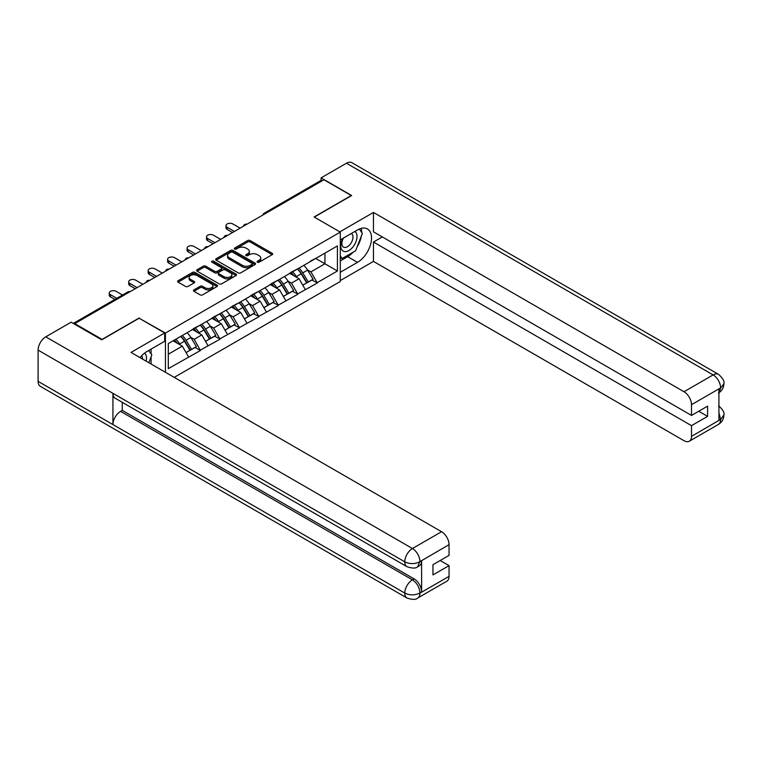 <?xml version="1.0" encoding="UTF-8"?>
<svg xmlns="http://www.w3.org/2000/svg" width="762" height="762" viewBox="0 0 762 762"><rect width="100%" height="100%" fill="white"/><g stroke="black" fill="none" stroke-linecap="round" stroke-linejoin="round"><path stroke-width="1.14" d="M257.451 262.185A1.21 0.695 0 0 0 259.166 262.185L272.167 254.679A1.734 1 0 0 0 272.682 253.975A1.734 1 0 0 0 272.167 253.27L250.136 240.544A1.734 1 0 0 0 247.688 240.544L234.677 248.05A1.21 0.695 0 0 0 234.325 248.545A1.21 0.695 0 0 0 234.677 249.041A1.21 0.695 0 0 0 236.391 249.041L238.077 248.069A5.544 3.2 0 0 1 245.916 248.069L247.745 249.126A5.544 3.2 0 0 1 249.374 251.393A5.544 3.2 0 0 1 247.745 253.651L246.069 254.622A1.21 0.695 0 0 0 245.707 255.118A1.21 0.695 0 0 0 246.069 255.613A1.21 0.695 0 0 0 247.783 255.613L249.46 254.641A5.544 3.2 0 0 1 257.299 254.641L259.137 255.708A5.544 3.2 0 0 1 260.756 257.966A5.544 3.2 0 0 1 259.137 260.223L257.451 261.195A1.21 0.695 0 0 0 257.099 261.69A1.21 0.695 0 0 0 257.451 262.185L257.451 261.195M193.948 289.874A1.734 1 0 0 0 193.434 290.579A1.734 1 0 0 0 193.948 291.294L200.13 294.856A1.734 1 0 0 0 202.578 294.856L217.018 286.522A1.734 1 0 0 0 217.532 285.817A1.734 1 0 0 0 217.018 285.102L194.986 272.386A1.734 1 0 0 0 192.538 272.386L178.089 280.721A1.734 1 0 0 0 177.584 281.426A1.734 1 0 0 0 178.089 282.14L185.557 286.445A1.734 1 0 0 0 188.004 286.445L194.186 282.883A1.734 1 0 0 0 194.701 282.169A1.734 1 0 0 0 194.186 281.464L190.49 279.33A4.629 2.677 0 0 1 189.128 277.435A4.629 2.677 0 0 1 191.986 274.968A4.629 2.677 0 0 1 197.034 275.549L211.541 283.921A4.629 2.677 0 0 1 212.903 285.817A4.629 2.677 0 0 1 210.045 288.284A4.629 2.677 0 0 1 204.997 287.703L202.578 286.302A1.734 1 0 0 0 200.13 286.302L193.948 289.874L193.948 291.294M139.246 317.935L102.079 339.395L74.771 323.621L323.955 179.756L351.263 195.529L314.096 216.989L340.29 232.105L165.44 333.051L139.246 318.297M238.201 272.882A1.734 1 0 0 0 240.649 272.882L255.089 264.538A1.734 1 0 0 0 255.603 263.833A1.734 1 0 0 0 255.089 263.128L233.058 250.403A1.734 1 0 0 0 230.61 250.403L216.16 258.747A1.734 1 0 0 0 215.656 259.451A1.734 1 0 0 0 216.16 260.156L238.201 272.882M212.427 262.452A1.21 0.695 0 0 1 213.655 262.623L213.655 261.185L236.058 274.11A1.734 1 0 0 1 236.563 274.825A1.734 1 0 0 1 236.058 275.53L221.609 283.864A1.734 1 0 0 1 219.161 283.864L197.129 271.148L197.129 269.729A1.734 1 0 0 0 196.625 270.443A1.734 1 0 0 0 197.129 271.148M197.129 269.729L203.311 266.167A1.734 1 0 0 1 205.759 266.167L214.694 271.32A1.734 1 0 0 0 217.141 271.32L221.247 268.957A1.734 1 0 0 0 221.752 268.253A1.734 1 0 0 0 221.247 267.538L211.941 262.166A1.21 0.695 0 0 1 211.588 261.68A1.21 0.695 0 0 1 212.331 261.033A1.21 0.695 0 0 1 213.655 261.185M165.44 372.294L165.44 333.051M174.231 377.371L340.29 281.502L340.29 232.105M180.737 336.394A11.821 6.82 -120 0 1 184.785 341.119L190.29 350.215L195.091 347.443L200.416 350.52L194.186 339.281L190.729 337.29M200.416 350.52L168.307 368.627L168.307 343.567L337.423 245.926L337.423 270.986L317.154 282.692L310.915 271.891L307.467 269.891M297.475 268.996A11.821 6.82 -120 0 1 301.514 273.72L307.029 282.816L311.829 280.045L317.154 282.692M317.154 283.121L297.694 293.922L291.465 283.121L288.007 281.13M278.016 280.226A11.821 6.82 -120 0 1 282.064 284.959L287.569 294.046L292.37 291.274L297.694 293.922M297.694 294.351L278.244 305.152L272.005 294.351L268.548 292.36M258.556 291.455A11.821 6.82 -120 0 1 262.604 296.189L268.11 305.286L272.92 302.514L278.244 305.152M278.244 305.591L258.785 316.392L252.555 305.591L249.098 303.59M239.106 302.695A11.821 6.82 -120 0 1 243.154 307.419L248.66 316.516L253.46 313.744L258.785 316.392M258.785 316.821L239.335 327.622L233.096 316.821L229.638 314.82M219.647 313.925A11.821 6.82 -120 0 1 223.695 318.659L229.2 327.746L234.001 324.974L239.335 327.622M239.335 328.051L219.875 338.852L213.636 328.051L210.188 326.06M200.196 325.155A11.821 6.82 -120 0 1 204.235 329.889L209.75 338.985L214.551 336.213L219.875 338.852M219.875 339.281L200.416 350.082M193.805 328.412L200.416 325.031M194.186 339.281L201.787 334.889L192.186 329.346M208.026 345.691L201.787 334.889M213.265 317.183L219.875 313.792M213.636 328.051L221.247 323.66L211.645 318.116M227.486 334.461L221.247 323.66M232.724 305.943L239.335 302.562M233.096 316.821L240.706 312.43L231.096 306.886M246.936 323.231L240.706 312.43M252.174 294.713L258.785 291.332M252.555 305.591L260.156 301.19L250.555 295.646M266.395 311.991L260.156 301.19M271.634 283.483L278.244 280.092M272.005 294.351L279.616 289.96L270.015 284.417M285.855 300.761L279.616 289.96M291.084 272.244L297.694 268.862M291.465 283.121L299.066 278.73L289.465 273.187M305.305 289.531L299.066 278.73M322.078 180.842L265.586 213.455M264.785 213.912A2.648 1.524 120 0 1 265.462 213.389A2.648 1.524 60 0 0 264.138 213.255L320.631 180.632A2.648 1.524 60 0 1 321.955 180.765M310.544 261.014L317.154 257.632M310.915 271.891L324.945 263.785L324.945 253.127L337.423 245.926M315.716 258.461L337.423 270.986M74.771 323.621L74.771 324.269M168.307 354.225L182.337 346.129L173.107 340.795M188.566 356.93L182.337 346.129M301.247 273.939L301.866 274.291M281.788 285.169L282.407 285.521M262.328 296.399L262.947 296.761M242.878 307.638L243.497 307.991M223.418 318.868L224.038 319.221M203.968 330.098L204.578 330.46M184.509 341.328L185.128 341.69M257.937 262.357L259.137 261.671A5.544 3.2 0 0 0 260.756 259.404L260.756 257.966M249.374 251.393L249.374 252.832A5.544 3.2 0 0 1 247.745 255.099L246.545 255.784M272.148 254.689L250.136 241.983A1.734 1 0 0 0 247.688 241.983L235.163 249.212M255.089 263.128L255.089 264.538L233.058 251.841A1.734 1 0 0 0 230.61 251.841L216.189 260.166L216.16 258.747M252.032 264.328A1.21 0.695 0 0 0 252.384 263.833A1.21 0.695 0 0 0 252.032 263.338L232.686 252.165A1.21 0.695 0 0 0 230.981 252.165L229.2 253.194A5.544 3.2 0 0 0 227.581 255.46A5.544 3.2 0 0 0 229.2 257.718L242.421 265.347A5.544 3.2 0 0 0 250.26 265.347L252.032 264.328L252.032 265.767A1.21 0.695 0 0 0 252.384 265.271L252.384 263.833M227.581 255.46L227.581 256.899A5.544 3.2 0 0 0 229.2 259.156L229.2 257.718M252.032 265.767L250.26 266.795A5.544 3.2 0 0 1 242.421 266.795L229.2 259.156M197.148 271.158L203.311 267.605L203.311 266.167M221.752 268.253L221.752 269.691A1.734 1 0 0 1 221.247 270.396L217.141 272.767A1.734 1 0 0 1 214.694 272.767L205.759 267.605A1.734 1 0 0 0 203.311 267.605M213.655 262.623L236.03 275.539M223.971 276.673A4.629 2.677 0 0 0 229.019 277.254A4.629 2.677 0 0 0 231.877 274.787A4.629 2.677 0 0 0 230.515 272.891L225.409 269.948A1.734 1 0 0 0 222.961 269.948L218.856 272.31A1.734 1 0 0 0 218.351 273.015A1.734 1 0 0 0 218.856 273.729L223.971 276.673L223.971 278.12A4.629 2.677 0 0 0 229.019 278.692A4.629 2.677 0 0 0 231.877 276.225L231.877 274.787M218.351 273.015L218.351 274.463A1.734 1 0 0 0 218.856 275.168L218.856 273.729M223.971 278.12L218.856 275.168M212.903 285.817L212.903 287.255A4.629 2.677 0 0 1 210.045 289.722A4.629 2.677 0 0 1 204.997 289.141L202.578 287.75A1.734 1 0 0 0 200.13 287.75L193.967 291.303M189.128 277.435L189.128 278.873A4.629 2.677 0 0 0 190.49 280.768L190.49 279.33M194.186 281.464L194.186 282.883L190.49 280.768M216.999 286.531L194.986 273.825A1.734 1 0 0 0 192.538 273.825L178.118 282.15M227.171 227.286L227.171 229.438A4.058 2.343 180 0 1 225.981 227.781L225.981 225.628A4.058 2.343 0 0 0 227.171 227.286L234.401 231.458M240.144 228.143L232.905 223.971A4.058 2.343 0 0 0 228.486 223.466A4.058 2.343 0 0 0 225.981 225.628M303.8 265.338A14.459 8.353 60 0 1 307.591 270.11L302.79 272.882A14.459 8.353 -120 0 0 298.999 268.11M302.79 272.882L308.296 281.969L313.096 279.197L307.591 270.11M307.029 282.816L308.296 281.969M311.829 280.045L313.096 279.197M290.732 272.453A11.821 6.82 60 0 1 293.989 275.796M292.579 271.824A14.459 8.353 60 0 1 296.37 276.587L296.913 277.482M302.828 285.236L306.676 282.912L301.171 273.815A14.459 8.353 -120 0 0 297.38 269.043M306.676 282.912L302.781 285.159M227.171 229.438L232.534 232.534M207.712 238.516L207.712 240.678A4.058 2.343 180 0 1 206.531 239.02L206.531 236.858A4.058 2.343 0 0 0 207.712 238.516L214.951 242.687M220.685 239.382L213.455 235.201A4.058 2.343 0 0 0 209.036 234.696A4.058 2.343 0 0 0 206.531 236.858M284.35 276.568A14.459 8.353 60 0 1 288.141 281.34L283.34 284.112A14.459 8.353 -120 0 0 279.549 279.34M283.34 284.112L288.846 293.208L293.646 290.436L288.141 281.34M287.569 294.046L288.846 293.208M292.37 291.274L293.646 290.436M271.272 283.683A11.821 6.82 60 0 1 274.539 287.026M273.12 283.054A14.459 8.353 60 0 1 276.911 287.817L277.454 288.712M283.378 296.475L287.226 294.142L281.711 285.045A14.459 8.353 -120 0 0 277.92 280.283M287.226 294.142L283.321 296.389M207.712 240.678L213.074 243.773M188.262 249.745L188.262 251.908A4.058 2.343 180 0 1 187.071 250.25L187.071 248.088A4.058 2.343 0 0 0 188.262 249.745L195.491 253.927M201.225 250.612L193.996 246.431A4.058 2.343 0 0 0 189.576 245.926A4.058 2.343 0 0 0 187.071 248.088M264.89 287.807A14.459 8.353 60 0 1 268.681 292.57L263.881 295.342A14.459 8.353 -120 0 0 260.09 290.579M263.881 295.342L269.386 304.438L274.187 301.666L268.681 292.57M268.11 305.286L269.386 304.438M272.92 302.514L274.187 301.666M251.822 294.923A11.821 6.82 60 0 1 255.08 298.266M253.67 294.284A14.459 8.353 60 0 1 257.461 299.047L258.004 299.952M263.919 307.705L267.767 305.372L262.261 296.275A14.459 8.353 -120 0 0 258.47 291.513M267.767 305.372L263.871 307.619M188.262 251.908L193.624 255.003M168.802 260.975L168.802 263.138A4.058 2.343 180 0 1 167.611 261.48L167.611 259.328A4.058 2.343 0 0 0 168.802 260.975L176.041 265.157M181.775 261.842L174.536 257.67A4.058 2.343 0 0 0 170.117 257.156A4.058 2.343 0 0 0 167.611 259.328M245.44 299.037A14.459 8.353 60 0 1 249.222 303.8L244.421 306.572A14.459 8.353 -120 0 0 240.63 301.809M244.421 306.572L249.936 315.668L254.737 312.896L249.222 303.8M248.66 316.516L249.936 315.668M253.46 313.744L254.737 312.896M232.362 306.153A11.821 6.82 60 0 1 235.62 309.496M234.21 305.514A14.459 8.353 60 0 1 238.001 310.286L238.544 311.182M244.459 318.935L248.307 316.601L242.802 307.515A14.459 8.353 -120 0 0 239.011 302.743M248.307 316.601L244.412 318.859M168.802 263.138L174.165 266.233M149.352 272.215L149.352 274.368A4.058 2.343 180 0 1 148.161 272.72L148.161 270.558A4.058 2.343 0 0 0 149.352 272.215L156.581 276.387M162.316 273.072L155.086 268.9A4.058 2.343 0 0 0 150.666 268.395A4.058 2.343 0 0 0 148.161 270.558M225.981 310.267A14.459 8.353 60 0 1 229.772 315.039L224.971 317.811A14.459 8.353 -120 0 0 221.18 313.039M224.971 317.811L230.476 326.898L235.277 324.126L229.772 315.039M229.2 327.746L230.476 326.898M234.001 324.974L235.277 324.126M212.912 317.383A11.821 6.82 60 0 1 216.17 320.726M214.751 316.754A14.459 8.353 60 0 1 218.542 321.516L219.085 322.412M225.009 330.175L228.857 327.841L223.352 318.745A14.459 8.353 -120 0 0 219.561 313.982M228.857 327.841L224.961 330.089M149.352 274.368L154.715 277.473M129.892 283.445L129.892 285.607A4.058 2.343 180 0 1 128.702 283.95L128.702 281.788A4.058 2.343 0 0 0 129.892 283.445L137.122 287.617M142.865 284.312L135.626 280.13A4.058 2.343 0 0 0 131.207 279.625A4.058 2.343 0 0 0 128.702 281.788M206.521 321.507A14.459 8.353 60 0 1 210.312 326.269L205.511 329.041A14.459 8.353 -120 0 0 201.72 324.279M205.511 329.041L211.017 338.137L215.817 335.366L210.312 326.269M209.75 338.985L211.017 338.137M214.551 336.213L215.817 335.366M193.453 328.613A11.821 6.82 60 0 1 196.71 331.956M195.301 327.984A14.459 8.353 60 0 1 199.092 332.746L199.634 333.642M205.55 341.405L209.398 339.071L203.892 329.975A14.459 8.353 -120 0 0 200.101 325.212M209.398 339.071L205.502 341.319M129.892 285.607L135.255 288.703M342.871 238.392A11.468 6.62 120 0 0 344.843 251.622A11.468 6.62 120 0 0 355.197 243.43A11.468 6.62 120 0 0 354.921 231.438M343.519 238.02A7.849 4.534 120 0 0 343.491 247.126A7.849 4.534 120 0 0 344.643 247.479A7.849 4.534 120 0 0 351.825 241.687A7.849 4.534 120 0 0 351.339 233.524A7.849 4.534 120 0 0 351.32 233.515M359.293 229.038L362.36 233.401L355.625 250.755L342.167 258.528L340.29 255.87M340.29 257.451L342.167 258.528M148.704 350.491L151.838 354.949L148.828 362.712M146.094 361.131A11.468 6.62 120 0 0 144.58 353.111M142.437 359.016A7.849 4.534 120 0 0 141.637 355.797M353.149 252.184A19.841 11.459 120 0 1 347.643 256.661L357.502 262.347A19.841 11.459 120 0 0 370.465 244.859A19.841 11.459 120 0 0 367.417 228.962A19.841 11.459 120 0 0 357.502 229.943L340.29 239.878M357.502 262.347L340.29 272.282M340.29 280.568L373.466 261.414L373.466 242.04L691.496 425.653L691.496 436.378L720.795 419.31L718.928 420.186L718.928 389.22L720.614 387.887L691.496 404.698A10.582 6.106 -120 0 0 684.009 391.744L713.127 374.923L346.462 163.23L321.078 177.889L351.634 195.529L314.287 217.094M382.314 236.934L373.466 242.04M698.725 411.251L707.584 416.366L707.584 406.136L691.496 415.433L373.466 231.819L373.466 212.446L684.009 391.744M339.852 231.858L373.466 212.446M373.466 261.414L684.009 440.703A10.582 6.106 -120 0 0 689.296 441.227A10.582 6.106 -120 0 0 691.496 436.378M346.462 163.23A10.849 6.258 -60 0 1 351.882 162.697L718.556 374.39A10.849 6.258 -60 0 0 713.127 374.923A10.582 6.106 60 0 1 720.614 387.887M321.078 180.508L321.078 177.889M691.496 415.433L691.496 404.698M707.584 416.366L691.496 425.653M357.083 246.993A19.841 11.459 120 0 0 361.359 235.991M361.674 232.439A19.841 11.459 120 0 0 361.188 228.39M347.643 256.661L340.29 260.909M340.29 258.604L341.29 258.023M718.928 412.775L720.614 419.214M718.556 405.708C722.814 409.537 724.595 412.594 723.9 414.89L720.814 419.31M718.556 374.39C722.805 378.181 724.586 381.267 723.9 383.648L720.804 387.991M407.013 566.709A10.849 6.258 -60 0 1 404.765 561.813C409.765 564.213 414.747 564.194 419.729 561.756L417.728 566.699C415.957 568.5 412.385 568.5 407.013 566.709L115.176 398.221A10.849 6.258 -60 0 1 112.928 393.325L38.1 350.12A10.849 6.258 -60 0 1 45.768 336.833L71.152 322.183L101.708 339.823L139.122 318.221L164.687 332.984L164.687 341.262L146.98 351.492A19.841 11.459 120 0 0 140.027 357.626M164.687 332.984L131.016 352.425L441.56 531.714A10.582 6.106 60 0 1 449.047 544.678L449.047 555.403L432.949 564.699L432.949 574.919L449.047 565.633L449.047 576.358A10.582 6.106 60 0 1 446.846 581.206L417.728 598.018A10.582 6.106 -120 0 0 419.919 593.169L449.047 576.358M150.657 363.769L154.838 366.179M151.095 363.512L151.095 356.864M151.095 353.892L151.095 349.11M417.728 598.018C416.042 599.808 412.471 599.818 407.013 598.027L40.348 386.334A10.849 6.258 -60 0 1 38.1 381.371L112.928 424.577A10.849 6.258 -60 0 1 120.596 411.366L412.442 579.853L414.118 578.882A10.582 6.106 60 0 1 421.605 591.845L421.605 560.88A10.582 6.106 60 0 1 419.414 565.728L417.728 566.699M38.1 350.12L38.1 381.371M45.768 336.833L412.442 548.526A10.849 6.258 -60 0 0 404.765 561.813L112.928 393.325L112.928 424.577L404.765 593.065C409.746 595.474 414.738 595.474 419.738 593.065L419.919 593.169M449.047 565.633L440.188 560.518M122.282 402.317L122.282 410.385L414.118 578.882M122.282 410.385L120.596 411.366M110.433 294.675L110.433 296.837A4.058 2.343 180 0 1 109.252 295.18L109.252 293.018A4.058 2.343 0 0 0 110.433 294.675L116.767 298.333M122.511 295.018L116.176 291.37A4.058 2.343 0 0 0 111.747 290.855A4.058 2.343 0 0 0 109.252 293.018M187.071 332.737A14.459 8.353 60 0 1 190.862 337.499L186.061 340.271A14.459 8.353 -120 0 0 182.27 335.509M186.061 340.271L191.567 349.367L196.367 346.596L190.862 337.499M190.29 350.215L191.567 349.367M195.091 347.443L196.367 346.596M174.317 340.1A11.821 6.82 60 0 1 177.26 343.195M175.841 339.214A14.459 8.353 60 0 1 179.632 343.986L180.175 344.881M186.09 352.635L189.948 350.301L184.433 341.214A14.459 8.353 -120 0 0 180.642 336.442M189.948 350.301L186.042 352.549M110.433 296.837L114.9 299.418M129.397 292.084L74.085 323.879M129.94 291.77A2.648 1.524 -60 0 0 129.264 292.017A2.648 1.524 -120 0 0 127.949 291.884L73.304 323.431M245.335 225.152A2.648 1.524 120 0 1 246.002 224.619A2.648 1.524 -60 0 1 246.678 224.371M225.876 236.382A2.648 1.524 120 0 1 226.543 235.849A2.648 1.524 -60 0 1 227.219 235.61M206.416 247.612A2.648 1.524 120 0 1 207.093 247.078A2.648 1.524 -60 0 1 207.759 246.84M186.966 258.851A2.648 1.524 120 0 1 187.633 258.318A2.648 1.524 -60 0 1 188.309 258.07M167.507 270.081A2.648 1.524 120 0 1 168.183 269.548A2.648 1.524 -60 0 1 168.85 269.3M148.057 281.311A2.648 1.524 120 0 1 148.723 280.778A2.648 1.524 -60 0 1 149.4 280.54M259.137 261.671L259.137 260.223M246.069 255.613L246.069 254.622M247.745 255.099L247.745 253.651M234.677 249.041L234.677 248.05M247.688 241.983L247.688 240.544M250.136 241.983L250.136 240.544M272.167 254.679L272.167 253.27M230.61 251.841L230.61 250.403M233.058 251.841L233.058 250.403M242.421 266.795L242.421 265.347M250.26 266.795L250.26 265.347M205.759 267.605L205.759 266.167M214.694 272.767L214.694 271.32M217.141 272.767L217.141 271.32M221.247 270.396L221.247 268.957M236.058 275.53L236.058 274.11M200.13 287.75L200.13 286.302M202.578 287.75L202.578 286.302M204.997 289.141L204.997 287.703M178.089 282.14L178.089 280.721M192.538 273.825L192.538 272.386M194.986 273.825L194.986 272.386M217.018 286.522L217.018 285.102M301.171 273.815L296.37 276.587M281.711 285.045L276.911 287.817M262.261 296.275L257.461 299.047M242.802 307.515L238.001 310.286M223.352 318.745L218.542 321.516M203.892 329.975L199.092 332.746M723.9 414.928C723.776 419.071 721.957 422.234 718.423 424.415A10.582 6.106 -120 0 0 720.614 419.567M718.928 392.735L720.614 388.249M421.605 591.845L419.748 593.065M449.047 544.678L419.738 561.746M419.919 561.851L421.605 560.88M419.919 561.489A10.582 6.106 60 0 0 412.442 548.526L441.56 531.714M407.013 598.027A10.849 6.258 -60 0 1 404.765 593.065A10.849 6.258 -60 0 1 412.442 579.853C416.938 582.873 419.433 587.188 419.919 592.817M184.433 341.214L179.632 343.986M264.138 213.255A2.648 2.648 0 0 0 262.861 215.027M246.85 224.276A2.648 2.648 0 0 0 243.411 226.257M227.4 235.506A2.648 2.648 0 0 0 223.952 237.487M207.94 246.736A2.648 2.648 0 0 0 204.502 248.726M188.481 257.966A2.648 2.648 0 0 0 185.042 259.956M169.031 269.205A2.648 2.648 0 0 0 165.583 271.186M149.571 280.435A2.648 2.648 0 0 0 146.133 282.426M130.121 291.665A2.648 2.648 0 0 0 127.949 291.884M689.296 441.227L718.423 424.415M723.9 383.677C723.757 387.791 721.928 390.925 718.423 393.087"/></g></svg>
